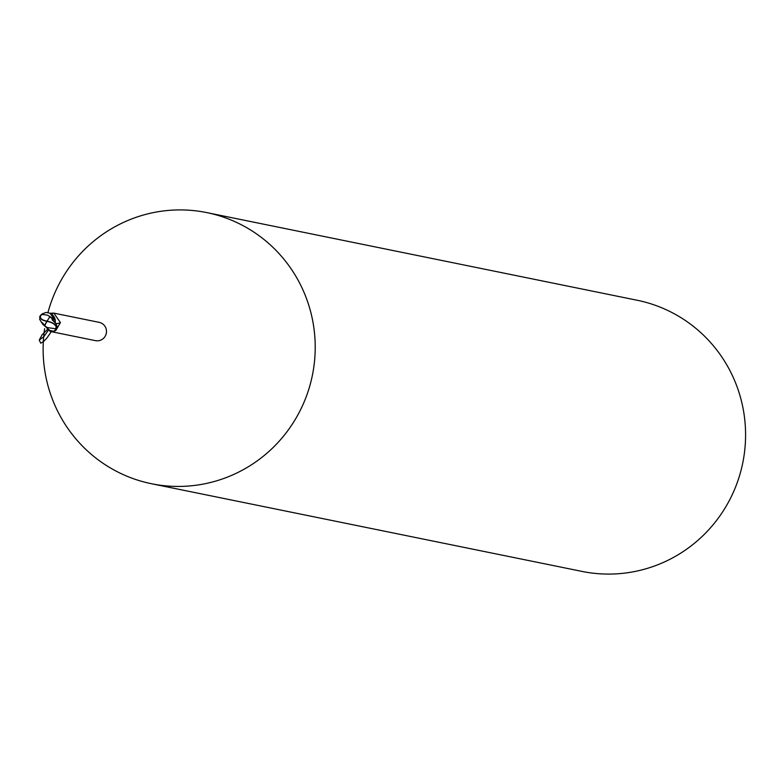 <?xml version="1.0" encoding="UTF-8"?>
<svg xmlns="http://www.w3.org/2000/svg" width="784" height="784" viewBox="0 0 784 784"><rect width="100%" height="100%" fill="white"/><g stroke="black" fill="none" stroke-linecap="round" stroke-linejoin="round"><path stroke-width="1.18" d="M44.619 328.663A138.356 135.946 -78.5 0 0 151.557 483.748A138.356 135.946 -78.5 0 0 177.723 486.433A138.356 135.946 -78.5 0 0 314.433 362.071A138.356 135.946 -78.5 0 0 206.78 212.601A138.356 135.946 -78.5 0 0 180.614 209.916A138.356 135.946 -78.5 0 0 47.942 312.61M42.042 322.459L50.137 331.426L95.452 340.648A9.339 9.173 -78.5 0 0 106.438 332.436A9.339 9.173 -78.5 0 0 99.176 322.351L53.861 313.13L60.427 322.587L56.83 328.78M151.557 483.748L581.934 571.399A138.356 135.946 -78.5 0 0 608.09 574.084A138.356 135.946 -78.5 0 0 744.8 449.722A138.356 135.946 -78.5 0 0 637.147 300.252L206.78 212.601M49.951 313.237L53.861 313.13M51.509 314.1A10.711 5.155 133.8 0 0 52.783 313.473A10.711 5.155 133.8 0 0 53.459 313.071M55.87 323.459A11.29 5.439 133.8 0 0 60.427 322.587M55.252 322.91L55.311 321.009A8.898 8.751 -78.5 0 0 50.294 313.404M41.67 314.325L45.658 312.512L48.383 312.689M56.046 328.947L54.321 331.211L53.371 331.25L49.882 330.436L46.423 327.536M46.423 327.545L46.844 328.084M55.997 330.191L52.273 331.681M46.609 312.483L50.058 313.286L55.066 320.009L51.313 313.963M55.311 321.009L55.066 320.009M55.145 323.106L54.929 319.764L55.145 323.106M47.677 327.624L55.164 328.712A9.869 9.692 -78.5 0 0 56.183 327.565A8.585 4.312 -166.3 0 0 47.03 321.44A8.585 4.312 -166.3 0 0 47.001 321.44A9.682 3.989 125.6 0 0 44.708 326.124L47.677 327.624M47.187 315.07L41.895 314.423A9.869 9.692 -78.5 0 0 40.876 315.57A8.585 4.116 1.5 0 0 47.02 321.077A8.585 4.116 1.5 0 0 47.05 321.087A9.682 0.774 -56.6 0 0 49.931 316.52L47.187 315.07M40.121 316.177L39.641 319.313L42.767 324.331L45.207 326.379M44.708 326.124L44.561 326.056A10.045 4.136 -54.4 0 1 46.971 321.254L47.001 321.44M49.951 316.56A10.045 0.804 123.4 0 1 46.971 321.254A8.987 4.312 -178.5 0 1 40.494 315.491A8.987 4.312 -178.5 0 1 41.395 314.619L40.876 315.57M55.762 329.466L55.762 329.466A10.378 10.192 101.5 0 0 55.929 329.309L56.321 328.653A8.987 4.518 13.7 0 0 46.971 321.254L47.05 321.087M41.895 314.423L42.728 313.522M49.529 316.315L54.978 319.911M50.029 316.912L49.882 316.422M55.929 329.309L56.183 327.565M55.164 328.712L56.291 330.005M54.321 331.211A10.368 10.192 -78.5 0 0 56.076 330.142L57.33 327.349L55.938 323.518L52.538 320.284L51.734 318.284L54.949 322.655M51.734 318.284L49.186 316.187M51.773 331.005L46.795 338.198L43.502 341.569L40.739 343.196L39.259 340.07L43.855 336.65L48.677 329.75M47.785 329.104L42.081 334.807L39.259 340.07M56.321 328.653A10.378 10.192 -78.5 0 0 57.33 327.349M46.266 327.33L45.521 326.595M40.494 315.491A10.378 10.378 0 0 0 39.631 316.883"/></g></svg>
